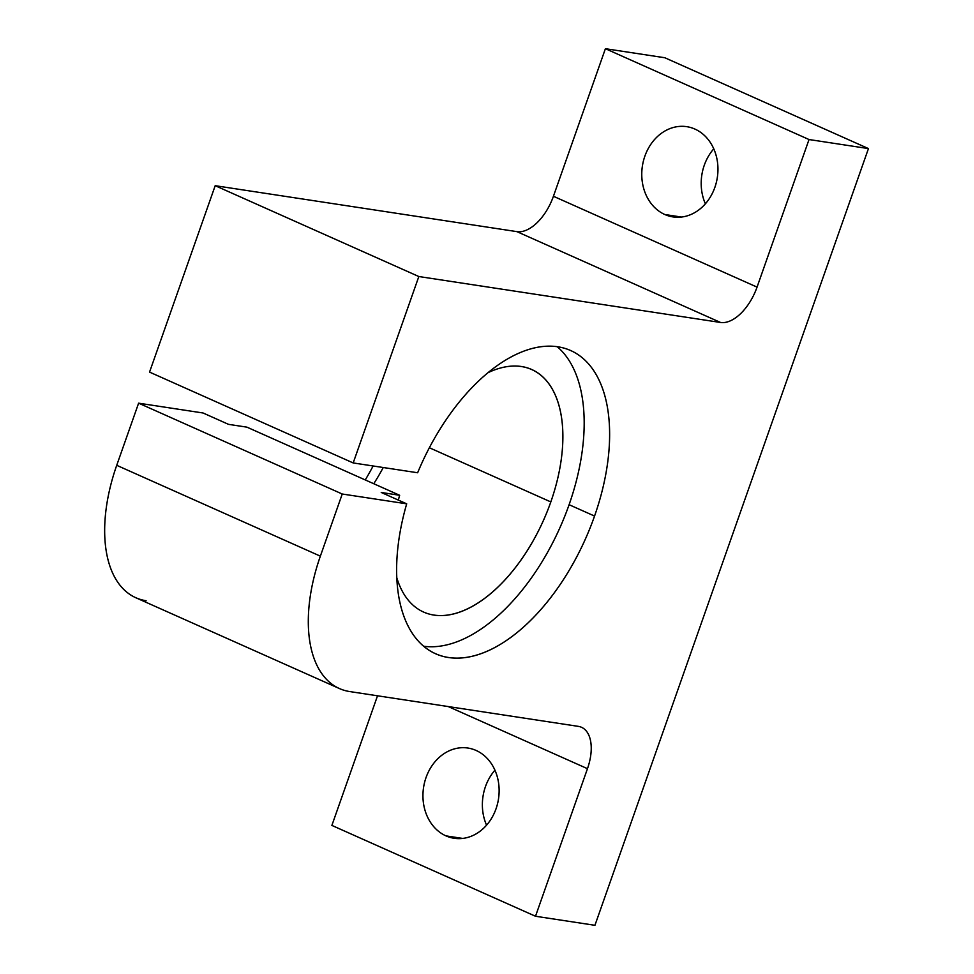 <?xml version="1.0" encoding="UTF-8"?>
<svg xmlns="http://www.w3.org/2000/svg" width="974" height="974" viewBox="0 0 974 974"><rect width="100%" height="100%" fill="white"/><g stroke="black" fill="none" stroke-linecap="round" stroke-linejoin="round"><path stroke-width="1.46" d="M694.9 129.067A45.644 37.901 -81.3 0 0 686.731 126.669A45.644 37.901 -81.3 0 0 643.4 161.063A45.644 37.901 -81.3 0 0 664.816 214.511L681.508 217.056L664.816 214.511A45.644 37.901 -81.3 0 0 672.985 216.91A45.644 37.901 -81.3 0 0 716.328 182.515A45.644 37.901 -81.3 0 0 694.9 129.067A45.644 37.901 98.7 0 1 714.855 187.398A45.644 37.901 98.7 0 1 664.816 214.511A45.644 37.901 98.7 0 1 644.861 156.181A45.644 37.901 98.7 0 1 694.9 129.067M705.383 203.81A45.644 37.901 98.7 0 1 713.759 148.827A45.644 37.901 -81.3 0 0 705.383 203.81M476.079 750.443A45.644 37.901 -81.3 0 0 467.91 748.044A45.644 37.901 -81.3 0 0 424.579 782.439A45.644 37.901 -81.3 0 0 445.995 835.887L462.687 838.419L445.995 835.887A45.644 37.901 -81.3 0 0 454.164 838.285A45.644 37.901 -81.3 0 0 497.507 803.891A45.644 37.901 -81.3 0 0 476.079 750.443A45.644 37.901 98.7 0 1 496.034 808.773A45.644 37.901 98.7 0 1 445.995 835.887A45.644 37.901 98.7 0 1 426.04 777.544A45.644 37.901 98.7 0 1 476.079 750.443M486.562 825.173A45.644 37.901 98.7 0 1 494.938 770.191A45.644 37.901 -81.3 0 0 486.562 825.173M146.1 600.727A132.781 72.125 -66 0 1 116.722 465.316L320.361 556.154A132.781 72.125 114 0 0 349.727 691.564L578.288 726.361A41.492 22.536 -66 0 1 587.468 768.681L535.505 916.254L594.931 925.3L868.455 148.584L809.029 139.538L757.054 287.111A41.492 22.536 -66 0 1 720.529 322.467L418.832 276.531L353.185 462.942L417.639 472.755A165.982 90.156 -66 0 1 562.339 347.694A165.982 90.156 -66 0 1 594.554 516.062L569.096 504.702A165.982 90.156 -66 0 1 423.605 646.225A165.982 90.156 114 0 0 569.096 504.702A165.982 90.156 114 0 0 557.213 346.707A165.982 90.156 -66 0 1 569.096 504.702L594.554 516.062A165.982 90.156 114 0 0 570.752 350.567A165.982 90.156 114 0 0 417.639 472.755L353.185 462.942L149.546 372.105L215.193 185.693L516.89 231.629A41.492 22.536 114 0 0 553.427 196.273L605.402 48.7L664.828 57.746L605.402 48.7L553.427 196.273A41.492 22.536 -66 0 1 516.89 231.629L215.193 185.693L149.546 372.105L353.185 462.942L418.832 276.531L215.193 185.693L418.832 276.531L720.529 322.467L516.89 231.629L720.529 322.467A41.492 22.536 114 0 0 757.054 287.111L553.427 196.273L757.054 287.111L809.029 139.538L605.402 48.7L809.029 139.538L868.455 148.584L664.828 57.746L868.455 148.584L594.931 925.3L535.505 916.254L331.878 825.416L377.522 695.789L331.878 825.416L535.505 916.254L587.468 768.681L448.21 706.552L587.468 768.681A41.492 22.536 114 0 0 581.527 727.298A41.492 22.536 114 0 0 578.288 726.361L349.727 691.564A132.781 72.125 -66 0 1 339.402 688.545A132.781 72.125 -66 0 1 320.361 556.154L116.722 465.316L138.612 403.175L342.239 494.013L406.694 503.826A165.982 90.156 114 0 0 435.512 653.724A165.982 90.156 114 0 0 594.554 516.062A165.982 90.156 -66 0 1 453.068 657.986A165.982 90.156 -66 0 1 406.694 503.826L381.236 492.467L406.694 503.826L342.239 494.013L138.612 403.175L203.067 412.988L228.513 424.347L246.921 427.148L399.644 495.279A132.781 72.125 114 0 0 398.366 500.112A132.781 72.125 -66 0 1 399.644 495.279L381.236 492.467L399.644 495.279L246.921 427.148L228.513 424.347L203.067 412.988L138.612 403.175L116.722 465.316A132.781 72.125 114 0 0 135.776 597.719L339.402 688.545M373.115 465.986A165.982 90.156 -66 0 1 365.262 479.938A165.982 90.156 114 0 0 373.115 465.986M550.821 501.927L429.376 447.748L550.821 501.927A132.781 72.125 -66 0 1 468.324 608.421A132.781 72.125 -66 0 1 396.747 577.558A132.781 72.125 114 0 0 423.58 612.049A132.781 72.125 114 0 0 550.821 501.927A132.781 72.125 114 0 0 531.767 369.523A132.781 72.125 114 0 0 488.181 372.604A132.781 72.125 -66 0 1 550.821 501.927M383.245 467.52A132.781 72.125 -66 0 1 373.748 483.725A132.781 72.125 114 0 0 383.245 467.52M320.361 556.154L342.239 494.013L320.361 556.154"/></g></svg>

